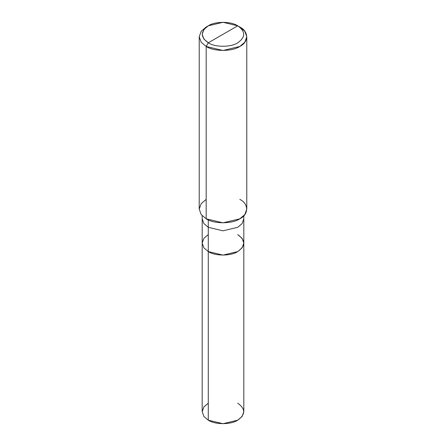 <?xml version="1.0" encoding="UTF-8"?>
<svg xmlns="http://www.w3.org/2000/svg" width="446" height="446" viewBox="0 0 446 446"><rect width="100%" height="100%" fill="white"/><g stroke="black" fill="none" stroke-linecap="round" stroke-linejoin="round"><path stroke-width="0.67" d="M237.718 234.59C245.657 240.255 245.657 245.919 237.718 251.583C231.095 256.166 214.905 256.166 208.282 251.583L208.282 227.304L208.282 251.583L203.9 247.859L202.189 243.087L203.9 247.859L208.282 251.583L223 255.101L237.718 251.583L242.1 247.859L243.811 243.087L243.811 411.686L242.1 416.458L237.718 420.182L223 423.7L208.282 420.182L208.282 251.583L203.9 247.859L202.189 243.087L203.9 238.315L208.282 234.59L203.9 238.315L202.189 243.087L203.9 247.859L208.282 251.583L223 255.101L237.718 251.583L242.1 247.859L243.811 243.087L242.1 238.315L237.718 234.59C245.657 240.255 245.657 245.919 237.718 251.583C231.095 256.166 214.905 256.166 208.282 251.583L208.282 420.182C214.905 424.765 231.095 424.765 237.718 420.182C245.657 414.518 245.657 408.854 237.718 403.19M208.282 403.19L203.9 406.914L202.189 411.686L203.9 416.458L208.282 420.182L203.9 416.458L202.189 411.686L202.189 218.808L203.9 223.58L208.282 227.304L223 230.827L237.718 227.304L242.1 223.58L243.811 218.808L242.1 223.58L237.718 227.304L223 230.827L208.282 227.304L208.282 219.889L208.282 227.304L203.9 223.58L202.189 218.808L202.189 215.747M208.282 42.81C200.343 37.146 200.343 31.482 208.282 25.818C214.905 21.235 231.095 21.235 237.718 25.818L208.282 42.81C214.905 47.393 231.095 47.393 237.718 42.81C245.657 37.146 245.657 31.482 237.718 25.818L239.82 27.033C248.89 31.404 248.89 42.086 239.82 46.451C232.249 51.691 213.751 51.691 206.18 46.451L223 50.476L239.82 46.451L244.826 42.197L246.783 36.745L244.826 31.287L239.82 27.033L237.718 25.818C245.657 31.482 245.657 37.146 237.718 42.81C231.095 47.393 214.905 47.393 208.282 42.81L237.718 25.818L223 22.3L208.282 25.818L203.9 29.542L202.189 34.314L203.9 39.086L208.282 42.81L206.18 46.451L208.282 42.81M246.783 36.745L246.783 209.102L244.826 214.554L239.82 218.808L223 222.833L206.18 218.808C213.751 224.048 232.249 224.048 239.82 218.808C248.89 214.442 248.89 203.761 239.82 199.39M206.18 199.39L201.174 203.644L199.217 209.102L201.174 214.554L206.18 218.808L206.18 46.451L206.18 218.808L201.174 214.554L199.217 209.102L199.217 36.745L201.174 42.197L206.18 46.451L201.174 42.197L199.217 36.745L201.174 31.287L206.18 27.033L201.174 31.287L199.217 36.745M243.811 243.087L243.811 215.747M239.82 27.033L237.718 25.818M206.18 27.033L208.282 25.818"/></g></svg>
